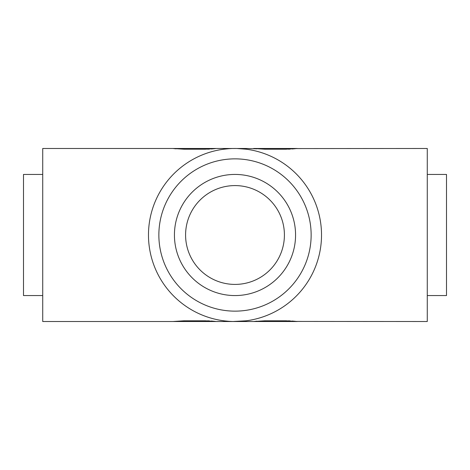 <?xml version="1.0" encoding="UTF-8"?>
<svg xmlns="http://www.w3.org/2000/svg" width="470" height="470" viewBox="0 0 470 470"><rect width="100%" height="100%" fill="white"/><g stroke="black" fill="none" stroke-linecap="round" stroke-linejoin="round"><path stroke-width="0.7" d="M285.954 320.798L297.105 321.521L253.653 321.521L264.804 320.798L285.954 320.798L285.954 321.521M256.826 321.169L253.653 321.521L172.895 321.521L184.046 320.798L205.196 320.798L215.524 321.421M228.731 321.298L224.56 320.893M233.014 321.498L246.151 320.798L246.151 321.521M223.849 320.798L223.849 321.521M246.151 320.798L245.44 320.893M236.986 321.498L232.82 321.498M228.731 148.702L223.849 149.202L223.849 148.479L172.895 148.479L184.046 149.202L205.196 149.202L215.524 148.579M223.849 149.202L224.56 149.108M233.014 148.502L223.849 148.479M236.986 148.502L246.151 149.202L246.151 148.479L232.82 148.502M246.151 149.202L245.44 149.108M285.954 149.202L297.105 148.479L253.653 148.479L264.804 149.202L285.954 149.202L285.954 148.479M256.826 148.831L246.151 148.479M176.074 148.831L172.895 148.479L42.729 148.479L42.729 321.521L172.895 321.521M296.282 148.579L427.271 148.479L427.271 321.521L296.282 321.421M215.031 321.363L211.336 321.022M209.467 320.91L207.623 320.834M295.789 321.363L292.087 321.022M290.225 320.91L288.38 320.834M295.789 148.638L292.087 148.978M290.225 149.09L288.38 149.166M215.031 148.638L211.336 148.978M209.467 149.09L207.623 149.166M321.521 235A86.521 86.521 0 0 0 191.737 160.07A86.521 86.521 0 0 0 191.737 309.93A86.521 86.521 0 0 0 321.521 235M230.658 321.415L229.742 321.363M230.658 148.585L229.742 148.638M158.86 235A76.14 76.14 0 0 1 273.07 169.059A76.14 76.14 0 0 1 273.07 300.941A76.14 76.14 0 0 1 158.86 235M185.585 235A49.415 49.415 0 0 1 259.704 192.207A49.415 49.415 0 0 1 259.704 277.793A49.415 49.415 0 0 1 185.585 235M295.565 235A60.565 60.565 0 0 0 204.714 182.548A60.565 60.565 0 0 0 204.714 287.452A60.565 60.565 0 0 0 295.565 235M427.271 174.435L446.5 174.435L446.5 295.565L427.271 295.565M42.729 174.435L23.5 174.435L23.5 295.565L42.729 295.565M205.196 320.798L205.196 321.521M205.196 149.202L205.196 148.479M184.046 149.202L184.046 148.479M264.804 149.202L264.804 148.479M184.046 320.798L184.046 321.521M264.804 320.798L264.804 321.521"/></g></svg>
